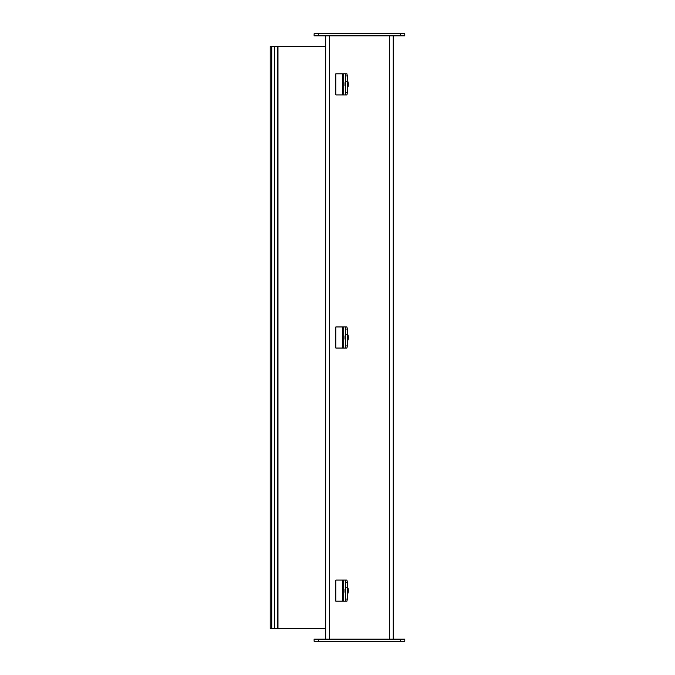 <?xml version="1.0" encoding="UTF-8"?>
<svg xmlns="http://www.w3.org/2000/svg" width="675" height="675" viewBox="0 0 675 675"><rect width="100%" height="100%" fill="white"/><g stroke="black" fill="none" stroke-linecap="round" stroke-linejoin="round"><path stroke-width="1.01" d="M325.704 639.141L325.704 35.859M393.204 35.859L393.204 639.141M314.103 639.141L314.103 641.25L404.806 641.25L404.806 639.141L314.103 639.141M400.587 35.859L404.806 35.859L404.806 33.75L314.103 33.75L314.103 35.859L400.587 35.859L400.587 33.75M274.657 46.406L274.657 628.594L270.194 628.594L270.194 46.406L325.704 46.406M274.657 628.594L325.704 628.594M345.195 580.078L345.558 582.188L347.304 582.188L346.942 580.078L335.829 580.078L335.829 601.172L342.681 601.172L342.681 580.078M347.304 599.062L345.558 599.062L345.195 601.172L346.942 601.172L347.304 599.062L347.304 582.188M345.558 599.062L345.558 582.188M345.254 590.625L344.967 592.279L344.967 588.971L345.254 590.625M347.304 593.528L347.76 593.528A2.902 0.506 -90 0 0 348.258 590.625A2.902 0.506 -90 0 0 347.76 587.722L346.705 587.722M345.195 601.172L342.681 601.172M345.195 326.953L345.558 329.062L347.304 329.062L346.942 326.953L335.829 326.953L335.829 348.047L342.681 348.047L342.681 326.953M347.304 345.938L345.558 345.938L345.195 348.047L346.942 348.047L347.304 345.938L347.304 329.062M345.558 345.938L345.558 329.062M345.254 337.5L344.967 339.154L344.967 335.846L345.254 337.5M347.304 340.402L347.76 340.402A2.902 0.506 -90 0 0 348.258 337.5A2.902 0.506 -90 0 0 347.76 334.598L346.705 334.598M345.195 348.047L342.681 348.047M345.195 73.828L345.558 75.938L347.304 75.938L346.942 73.828L335.829 73.828L335.829 94.922L342.681 94.922L342.681 73.828M347.304 92.812L345.558 92.812L345.195 94.922L346.942 94.922L347.304 92.812L347.304 75.938M345.558 92.812L345.558 75.938M345.254 84.375L344.967 86.029L344.967 82.721L345.254 84.375M347.304 87.278L347.76 87.278A2.902 0.506 -90 0 0 348.258 84.375A2.902 0.506 -90 0 0 347.76 81.472L346.705 81.472M345.195 94.922L342.681 94.922M329.594 35.859L329.594 639.141M389.323 639.141L389.323 35.859M318.322 641.25L318.322 639.141M400.587 639.141L400.587 641.25M318.322 35.859L318.322 33.75M271.763 628.594L271.763 46.406M277.248 628.594L277.248 46.406M277.973 46.406L277.973 628.594M343.727 601.172L343.727 580.078M343.727 348.047L343.727 326.953M343.727 94.922L343.727 73.828"/></g></svg>
